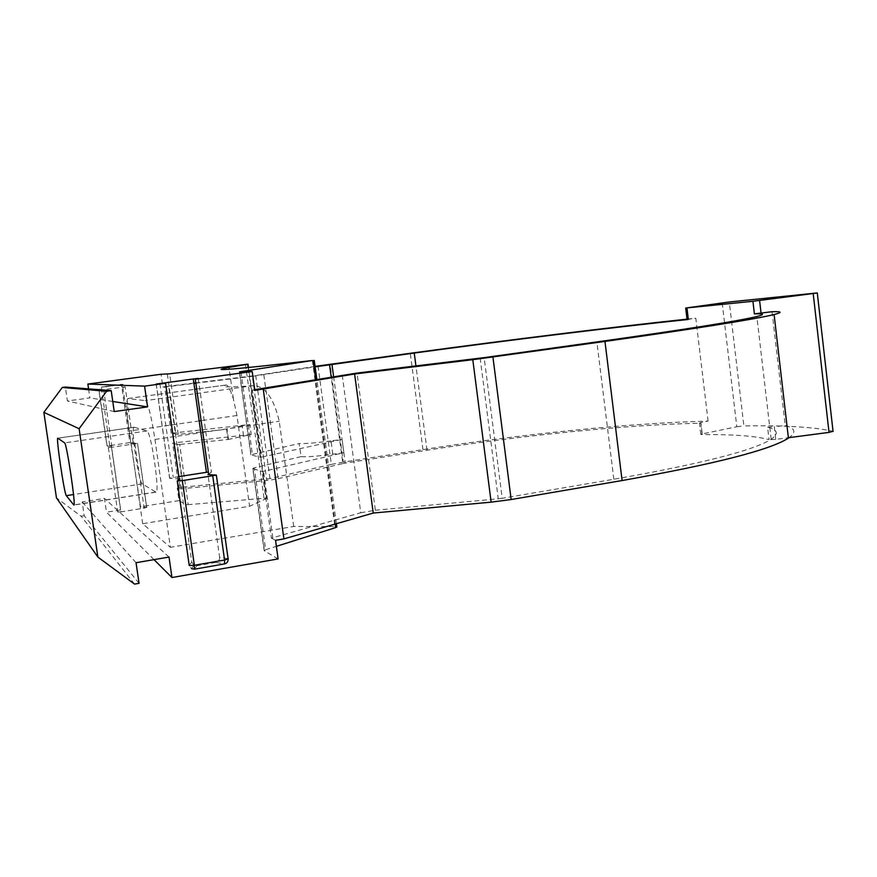 <?xml version="1.0" encoding="UTF-8"?>
<svg xmlns="http://www.w3.org/2000/svg" width="877" height="877" viewBox="0 0 877 877"><rect width="100%" height="100%" fill="white"/><g stroke="black" fill="none" stroke-linecap="round" stroke-linejoin="round"><path stroke-width="0.66" stroke-dasharray="4.38 3.29" d="M263.813 374.731L278.141 478.678L272.944 479.653L266.761 480.453L252.346 376.299L315.128 366.838M278.119 558.934L264.185 550.734L252.773 468.537L262.179 471.53L263.593 471.311L343.872 452.729L342.074 439.41L261.62 457.103L252.346 390.068L250.932 390.265L254.812 390.408M342.238 375.137L360.743 512.738L271.399 538.127L262.179 471.53M271.399 538.127L275.553 540.331M272.802 537.886L263.593 471.311M252.773 468.537L254.264 467.858L265.621 549.736L264.185 550.734M179.149 489.048L172.616 443.06L177.351 444.562L185.869 504.637L179.007 500.603L177.22 488.029L180.147 488.895L173.613 442.907L172.616 443.06M185.869 504.637L188.204 504.659L179.675 444.453L177.351 444.562M134.214 427.231L134.082 427.22C130.498 426.518 138.709 482.734 142.348 483.863L155.953 492.15C160.217 493.323 150.921 430.464 146.908 430.98L134.214 427.231L57.849 438.193M142.666 523.712L129.325 431.024C126.694 411.576 126.178 400.745 127.79 398.531L145.231 400.636C148.092 403.19 151.337 416.126 154.944 439.454L170.357 547.314L142.666 523.712L249.594 506.259L266.246 498.662L248.103 367.573M312.387 360.513L334.915 526.562L293.707 526.474L170.357 547.314M334.915 526.562L336.801 526.682M265.621 549.736L276.376 546.338M154.023 559.636L106.479 512.19L120.555 509.943L117.671 511.993L120.971 511.85L111.62 447.292L108.342 447.555L111.839 446.141L107.027 446.042L129.862 442.578L133.107 442.304L130.892 443.345L140.528 506.753L146.612 507.366L137.546 443.367L111.62 447.292M134.883 443.872L144.113 508.134L120.971 511.85M144.113 508.134L146.612 507.366M179.007 500.603L140.528 506.753M245.494 364.415L264.043 498.279L188.204 504.659M264.043 498.279L266.246 498.662M293.707 526.474L279.237 421.223C273.799 398.355 265.347 386.472 253.881 385.584C228.316 387.491 219.053 387.305 226.069 385.014L226.178 384.992C227.943 385.091 230.344 389.739 233.381 398.925L236.965 415.501L249.594 506.259M788.423 438.127C796.568 432.536 795.505 428.305 785.233 425.433L774.303 426.869L775.75 439.377L788.368 437.722M772.056 311.708L785.233 425.433M360.743 512.738L375.356 510.25L356.994 373.076M480.168 358.156L498.246 498.816L375.356 510.25M498.246 498.816L502.192 498.289L484.148 357.641M333.6 376.573L345.264 463.111L427 450.241C520.489 435.507 627.581 424.567 700.723 423.218L702.082 434.63C733.611 434.323 755.941 436.001 769.074 439.673L767.616 427.198C777.8 429.905 778.973 433.929 771.157 439.278C753.507 450.493 701.063 463.823 613.834 479.259L502.192 498.289M767.616 427.198L774.303 426.869M254.714 389.673L252.346 390.068M119.305 384.86L122.758 384.356L125.126 386.856L122.846 387.393L120.368 384.893L119.305 384.86L106.424 386.604L103.705 389.98L111.839 446.141M111.335 446.218L120.555 509.943M139.037 583.304L84.203 515.753L82.186 501.962L104.484 498.454L106.479 512.19M84.203 515.753L81.144 516.235L56.457 497.884M88.555 388.873L89.871 397.917L67.408 400.975L65.369 387.053M318.033 365.95L331.363 464.382L269.973 478.612L182.975 487.119L168.647 386.165L162.859 386.954L161.05 374.26M182.975 487.119L177.22 488.029M122.846 387.393L130.892 443.345M227.998 439.498L251.206 434.477L249.824 424.49L171.223 433.249L178.239 434.389L226.573 429.291L227.998 439.498L179.675 444.453M171.223 433.249L164.657 387.031L193.916 383.435M162.859 386.954L164.657 387.031M343.872 452.729L332.811 454.242C316.718 456.347 306.106 457.147 300.997 456.632L299.2 443.499L250.866 454.79L260.206 457.312L250.932 390.265M300.997 456.632L254.264 467.858M219.623 557.323C219.689 559.986 218.384 561.697 215.698 562.453L224.468 563.922C226.913 563.122 228.064 561.368 227.932 558.649L219.623 557.323L207.959 474.512M215.698 562.453L196.952 565.709L194.047 565.292L191.756 562.135L179.928 478.864M134.51 584.093L81.144 516.235M114.229 411.554L67.408 400.975M112.782 401.48L89.871 397.917M169.031 557.07L104.484 498.454M136.056 562.705L82.186 501.962M278.141 478.678L342.874 463.571L331.188 376.978M180.147 488.895L266.761 480.453M195.856 383.194L252.346 376.299M172.221 433.095L165.654 386.889M251.206 434.477L173.613 442.907M269.973 478.612L255.722 375.52L195.801 382.843M193.861 383.085L168.647 386.165M315.062 366.4L255.722 375.52M722.188 302.883L736.801 426.726L702.236 433.929L700.876 422.561L708.079 421.103C630.212 422.966 519.875 434.378 422.944 449.616L343.291 462.135L330.081 364.218M708.079 421.103L695.812 318.219L687.02 319.151M260.206 457.312L261.62 457.103M331.363 464.382L343.291 462.135M700.876 422.561L699.429 422.977L700.723 423.218M345.264 463.111L342.874 463.571M687.064 319.535L695.812 318.219M817.167 292.918L832.92 431.265C813.867 427 784.191 425.224 743.871 425.937L729.291 301.984M775.75 439.377L769.074 439.673M702.082 434.63L700.789 434.356L702.236 433.929M736.801 426.726L743.871 425.937M178.853 476.595L169.579 478.239L179.193 478.985M208.693 474.391L211.423 472.001L208.364 472.056M131.397 443.28L137.415 443.291M224.468 563.922L194.343 569.173L191.493 568.636L189.224 565.358L191.756 562.135M109.724 445.527L101.677 389.969L121.892 387.228L121.75 384.312L101.491 387.042L120.368 384.893M106.424 386.604L101.491 387.042L99.068 390.386L107.147 446.108M243.532 435.737L242.14 425.718L249.824 424.49M242.14 425.718L226.573 429.291M332.811 454.242L331.013 440.901L342.074 439.41M331.013 440.901C314.898 443.017 304.297 443.872 299.2 443.499M167.343 374.073L175.926 434.521M178.239 434.389L169.656 373.821M335.31 524.029L315.72 379.544M240.945 371.87L252.368 454.165M250.866 454.79L239.355 371.914M613.834 479.259L596.875 341.92M427 450.241L415.939 365.939M422.944 449.616L410.283 353.288M688.533 319.283L687.162 307.805M169.71 478.458L156.27 384.093M159.921 383.775L173.251 477.461M198.268 378.404L211.423 472.001M216.17 474.885L228.272 558.759M194.343 569.173L196.952 565.709M108.342 447.555L117.671 511.993M133.107 442.304L125.159 386.845L121.892 387.228L129.862 442.578M103.705 389.98L98.904 390.386L107.027 446.042M236.965 415.501L201.129 420.675M199.189 420.949L129.325 431.024M253.881 385.584L145.231 400.636M127.867 398.531L194.738 389.322L127.79 398.531M226.178 384.992L196.678 389.048L226.069 385.014M154.944 439.454L279.237 421.223M142.348 483.863L73.515 494.54M146.908 430.98L64.613 442.885M155.646 492.074L73.997 504.911M101.677 389.969L98.958 390.364L101.491 387.042L101.677 389.969M252.927 468.263L264.317 550.285M233.381 398.925L229.237 369.228M771.157 439.278L756.851 316.52M134.082 427.22L57.783 438.171M155.953 492.15L73.876 505.064M700.789 434.356L699.429 422.977M239.553 371.914L251.019 454.538M194.047 565.292L191.493 568.636M146.755 507.509L137.546 443.367M156.161 384.104L169.579 478.239M228.415 438.938L227 428.787M336.395 523.712L316.827 379.357M266.586 498.498L248.454 367.529"/><path stroke-width="1.32" d="M833.04 431.298L829.017 432.383L813.187 293.521L817.287 292.94L729.291 301.984L685.693 308.035L752.926 301.271L813.187 293.521M144.584 386.132L165.6 383.282L179.193 478.985L179.928 478.864L177.231 480.947L182.339 480.64L216.356 475.126L207.959 474.512L208.693 474.391L195.297 379.248L252.203 371.53L239.542 371.837L312.387 360.513C233.633 369.502 205.832 371.793 228.985 367.408L247.994 364.152L169.656 373.821L161.05 374.26L87.853 384.049L144.584 386.132L147.555 406.895L114.229 411.554L111.215 390.649L106.632 391.274L79.116 428.721L97.862 557.07L134.51 584.093L139.037 583.304L136.056 562.705L169.031 557.07L171.958 577.537L278.119 558.934L275.553 540.331L283.907 538.906L373.24 513.056L491.142 502.148L472.791 359.691L604.966 341.427C698.344 328.261 754.724 319.294 774.106 314.536C782.701 312.355 782.01 311.401 772.056 311.708L754.395 313.878C764.273 313.538 765.095 314.426 756.851 316.52C738.324 321.037 685.003 329.511 596.875 341.92L484.148 357.641L356.994 373.076L254.714 389.673M64.613 442.885C66.619 442.666 76.146 506.577 73.876 505.064L66.301 495.669C64.361 494.255 55.909 437.206 57.783 438.171L64.613 442.885M79.116 428.721L43.85 412.343L56.457 497.884L97.862 557.07M336.801 526.682L335.792 527.559L335.31 524.029M276.376 546.338L335.792 527.559M171.958 577.537L154.023 559.636M492.929 357.071L511.159 499.528L622.1 480.541C714.514 464.119 769.951 449.989 788.423 438.127L774.106 314.536M511.159 499.528L491.142 502.148M252.203 371.53L254.812 390.408L354.604 373.997L472.791 359.691M208.364 472.056L206.424 472.319L193.28 378.974L156.161 384.06L165.6 383.282M193.28 378.974L198.268 378.404L195.297 379.248M111.215 390.649L65.369 387.053L62.289 387.47L43.85 412.343M87.853 384.049L88.555 388.873M283.907 538.906L263.253 389.235M106.632 391.274L62.289 387.47M147.555 406.895L112.782 401.48M315.128 366.838L414.24 353.047C508.364 340.21 615.588 326.989 688.324 319.458L687.064 319.535L685.693 308.057M193.916 383.435L195.856 383.194M195.801 382.843L193.861 383.085M687.02 319.151C610.008 327.362 504.253 340.484 410.283 353.288L315.062 366.4M373.24 513.056L354.604 373.997M788.368 437.722L829.017 432.383M206.424 472.319L178.853 476.595M248.103 367.573L247.632 364.218M622.1 480.541L604.966 341.427M315.72 379.544L313.144 360.557M415.939 365.939L414.24 353.047M686.954 307.937L688.324 319.458M754.395 313.878L752.926 301.271M331.934 364.273L333.6 376.573M331.188 376.978L329.522 364.613M759.592 300.493L761.061 313.133M182.339 480.64L194.354 565.281L224.567 560.041L212.738 475.904M194.343 569.173L194.354 565.281L189.235 565.522L177.242 481.056M201.129 420.675L199.189 420.949M194.738 389.322L196.678 389.059L194.738 389.311M73.515 494.54L66.301 495.669M228.272 558.759L224.567 560.041L224.567 563.955C226.99 563.297 228.184 561.664 228.141 559.066L216.356 475.126M224.468 563.922L194.431 569.206L191.493 568.636M229.237 369.228L228.985 367.408M833.073 431.506L817.287 292.94M336.856 527.121L336.395 523.712M316.827 379.357L314.251 360.381M248.454 367.529L247.994 364.152"/></g></svg>
